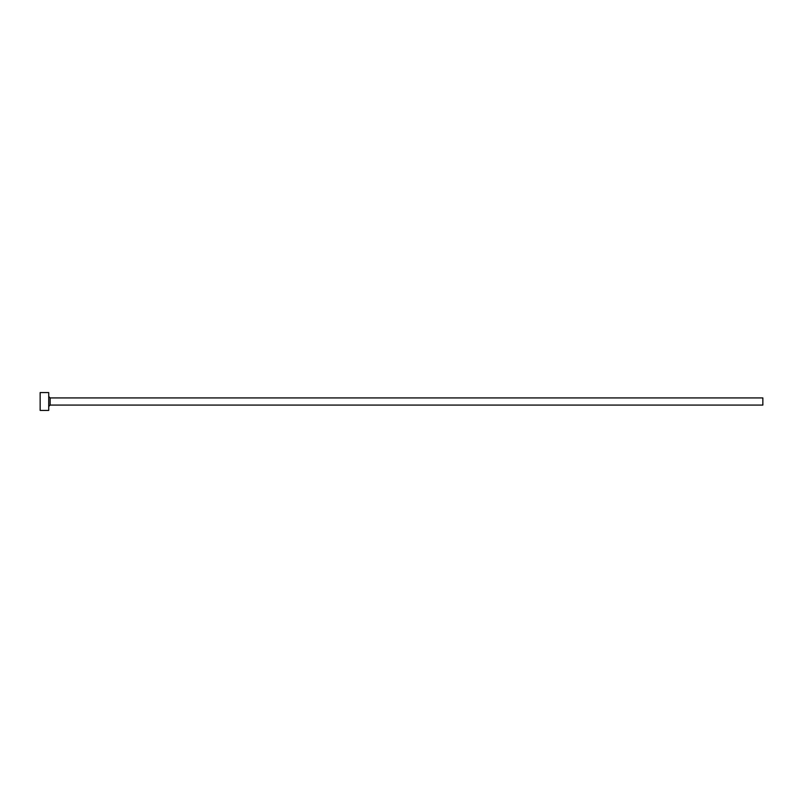 <?xml version="1.0" encoding="UTF-8"?>
<svg xmlns="http://www.w3.org/2000/svg" width="803" height="803" viewBox="0 0 803 803"><rect width="100%" height="100%" fill="white"/><g stroke="black" fill="none" stroke-linecap="round" stroke-linejoin="round"><path stroke-width="1.2" d="M50.147 405.073L50.147 397.927L762.85 397.927L762.85 405.073L50.147 405.073L48.722 406.499M48.722 401.5L48.722 410.423L40.15 410.423L40.15 392.577L48.722 392.577L48.722 401.5M50.147 397.927L48.722 396.501"/></g></svg>
